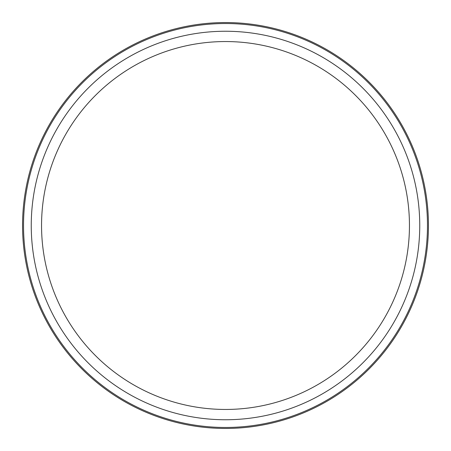 <?xml version="1.0" encoding="UTF-8"?>
<svg xmlns="http://www.w3.org/2000/svg" width="451" height="451" viewBox="0 0 451 451"><rect width="100%" height="100%" fill="white"/><g stroke="black" fill="none" stroke-linecap="round" stroke-linejoin="round"><path stroke-width="0.68" d="M428.45 225.5A202.95 202.95 0 0 1 225.5 428.45A202.95 202.95 0 0 1 22.55 225.5A202.95 202.95 0 0 1 225.5 22.55A202.95 202.95 0 0 1 428.45 225.5A202.95 202.95 0 0 1 225.5 428.45A202.95 202.95 0 0 1 22.55 225.5M419.751 225.5A194.251 194.251 0 0 1 225.5 419.751A194.251 194.251 0 0 1 31.249 225.5A194.251 194.251 0 0 1 225.5 31.249A194.251 194.251 0 0 1 419.751 225.5M41.548 225.5A183.952 183.952 0 0 1 225.5 41.548A183.952 183.952 0 0 1 409.452 225.5A183.952 183.952 0 0 1 225.5 409.452A183.952 183.952 0 0 1 41.548 225.5M427.469 225.5A201.969 201.969 0 0 1 225.5 427.469A201.969 201.969 0 0 1 23.531 225.5A201.969 201.969 0 0 1 225.5 23.531A201.969 201.969 0 0 1 427.469 225.5"/></g></svg>
